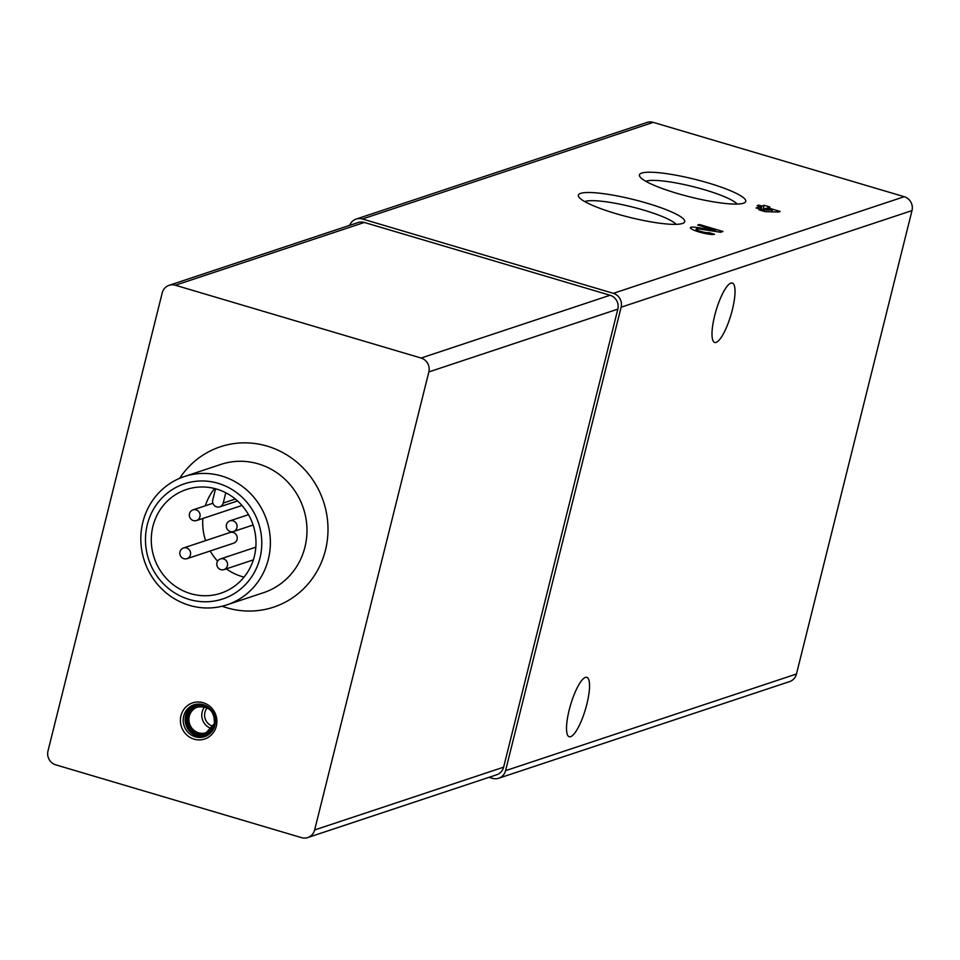 <?xml version="1.0" encoding="UTF-8"?>
<svg xmlns="http://www.w3.org/2000/svg" width="960" height="960" viewBox="0 0 960 960"><rect width="100%" height="100%" fill="white"/><g stroke="black" fill="none" stroke-linecap="round" stroke-linejoin="round"><path stroke-width="1.44" d="M489.048 777.324L492.432 778.32A11.268 10.74 -108.4 0 0 505.572 770.652L621.12 307.212A11.268 10.74 -108.4 0 0 613.356 293.34L362.4 218.988A11.268 10.74 -108.4 0 0 349.668 225.348M498.672 778.236L789.552 681.612A11.268 10.74 -108.4 0 0 796.452 674.016L912 210.588A11.268 10.74 -108.4 0 0 904.236 196.704L653.268 122.364A11.268 10.74 -108.4 0 0 647.028 122.448L356.16 219.072M585.42 677.4A30.972 7.752 106.5 0 0 569.868 707.4A30.972 7.752 106.5 0 0 569.232 736.74A30.972 7.752 106.5 0 0 585.468 709.236A30.972 7.752 106.5 0 0 586.836 677.34A30.972 7.752 106.5 0 0 585.42 677.4M730.896 283.104A30.972 7.752 106.5 0 0 715.344 313.104A30.972 7.752 106.5 0 0 714.708 342.444A30.972 7.752 106.5 0 0 730.944 314.94A30.972 7.752 106.5 0 0 732.312 283.032A30.972 7.752 106.5 0 0 730.896 283.104M778.572 212.004L780.18 211.464L767.64 207.744L769.884 207L764.136 205.296L761.88 206.04L758.748 205.116L757.14 205.644L760.272 206.58L756.108 207.96L762.012 209.616L766.032 208.284L772.296 210.144L758.916 209.808L765.18 211.668L778.572 212.004M714.492 234.276L709.008 232.644A6.756 1.128 14 0 1 701.628 231.66A6.756 1.128 14 0 1 696.18 229.152A6.756 1.128 14 0 1 699.804 229.044L720.6 232.248L722.928 231.468L699.408 224.496L697.716 225.06L715.476 230.328L697.236 227.52A12.672 2.112 14 0 0 690.432 227.724A12.672 2.112 14 0 0 700.656 232.428A12.672 2.112 14 0 0 714.492 234.276M641.748 173.076A54.792 9.12 14 0 0 639.84 176.58A54.792 9.12 14 0 0 690.408 197.004A54.792 9.12 14 0 0 744.636 202.704A54.792 9.12 14 0 0 706.02 182.304A54.792 9.12 14 0 0 641.748 173.076M580.68 193.368A54.792 9.12 14 0 0 578.772 196.86A54.792 9.12 14 0 0 629.34 217.284A54.792 9.12 14 0 0 683.568 222.996A54.792 9.12 14 0 0 644.952 202.596A54.792 9.12 14 0 0 580.68 193.368M307.74 837.552L496.728 774.768A11.268 10.74 -108.4 0 0 503.628 767.172L617.832 309.132A11.268 10.74 -108.4 0 0 610.068 295.26L364.332 222.456A11.268 10.74 -108.4 0 0 358.104 222.54L169.104 285.324A11.268 10.74 -108.4 0 0 162.204 292.92L48 750.96A11.268 10.74 -108.4 0 0 55.764 764.844L301.5 837.636A11.268 10.74 -108.4 0 0 314.64 829.956L428.844 371.916A11.268 10.74 -108.4 0 0 421.08 358.044L175.344 285.24A11.268 10.74 -108.4 0 0 169.104 285.324M215.556 488.784L212.76 499.956A5.628 5.376 -108.4 0 0 219.768 506.844A5.628 5.376 -108.4 0 0 223.224 503.052L225.792 492.756M216.66 489.096A54.636 52.104 71.6 0 1 255.948 540.636A54.636 52.104 71.6 0 1 220.86 593.208A54.636 52.104 71.6 0 1 154.188 557.796A54.636 52.104 71.6 0 1 186.408 489.516A54.636 52.104 71.6 0 1 216.66 489.096M214.632 488.532A54.636 52.104 -108.4 0 0 205.332 505.776M202.86 518.472A54.636 52.104 -108.4 0 0 205.584 540.636M210.18 550.98A54.636 52.104 -108.4 0 0 217.608 561.18M226.296 568.86A54.636 52.104 -108.4 0 0 244.056 577.116M218.1 483.312A60.672 57.864 71.6 0 1 245.172 584.844A60.672 57.864 71.6 0 1 147.612 555.936A60.672 57.864 71.6 0 1 218.1 483.312M221.724 476.04A67.584 64.464 71.6 0 1 270.324 539.808A67.584 64.464 71.6 0 1 226.908 604.848A67.584 64.464 71.6 0 1 144.432 561.036A67.584 64.464 71.6 0 1 184.296 476.568A67.584 64.464 71.6 0 1 221.724 476.04M196.056 509.844A5.628 5.376 -108.4 0 0 189.624 516.924A5.628 5.376 -108.4 0 0 200.112 515.16A5.628 5.376 -108.4 0 0 196.056 509.844M233.028 520.8A5.628 5.376 -108.4 0 0 226.584 527.88A5.628 5.376 -108.4 0 0 237.084 526.116A5.628 5.376 -108.4 0 0 233.028 520.8M186.996 558.684L233.592 543.204A5.628 5.376 -108.4 0 0 233.16 532.464A5.628 5.376 -108.4 0 0 230.052 532.512L183.444 547.992A5.628 5.376 -108.4 0 0 180.12 555.036A5.628 5.376 -108.4 0 0 190.608 553.26A5.628 5.376 -108.4 0 0 183.444 547.992M223.536 558.9A5.628 5.376 -108.4 0 0 217.092 565.992A5.628 5.376 -108.4 0 0 227.58 564.216A5.628 5.376 -108.4 0 0 223.536 558.9M676.068 224.352A48.252 8.028 14 0 0 632.712 207.096A48.252 8.028 14 0 0 585.204 201.432A48.252 8.028 14 0 0 584.76 201.588M737.136 204.072A48.252 8.028 14 0 0 693.78 186.816A48.252 8.028 14 0 0 646.272 181.14A48.252 8.028 14 0 0 645.828 181.308M708.636 234.12L709.008 232.644M699.156 225.492L699.408 224.496M715.212 231.42L715.476 230.328M767.4 208.692L767.64 207.744M763.152 209.244L764.136 205.296M761.064 209.352L761.88 206.04M758.508 206.052L758.748 205.116M759.684 208.968L760.272 206.58M771.876 211.836L772.296 210.144M505.572 770.652L796.452 674.016M621.12 307.212L912 210.588M613.356 293.34L904.236 196.704M362.4 218.988L653.268 122.364M503.628 767.172L314.64 829.956M617.832 309.132L428.844 371.916M610.068 295.26L421.08 358.044M364.332 222.456L175.344 285.24M179.652 478.32A84.48 80.58 71.6 0 1 267.18 446.124A84.48 80.58 71.6 0 1 324.804 552.624A84.48 80.58 71.6 0 1 222.144 606.228M216.324 726.18A19.032 18.156 -108.4 0 0 193.752 702.552A19.032 18.156 -108.4 0 0 185.88 734.1A19.032 18.156 -108.4 0 0 216.324 726.18M207.216 707.808A11.268 10.74 -108.4 0 0 213.372 726.348M204.66 706.848A13.512 12.888 -108.4 0 0 211.908 728.652M214.416 723.6A13.512 12.888 -108.4 0 0 210.636 710.232A13.512 12.888 -108.4 0 0 197.604 707.052A13.512 12.888 -108.4 0 0 189.636 723.948A13.512 12.888 -108.4 0 0 206.124 732.708A13.512 12.888 -108.4 0 0 214.416 723.6M209.424 708.156A14.64 13.968 -108.4 0 0 189.216 712.656A14.64 13.968 -108.4 0 0 196.056 733.236A14.64 13.968 -108.4 0 0 214.932 724.752M202.332 704.448A15.66 14.928 -108.4 0 0 187.38 724.692A15.66 14.928 -108.4 0 0 211.476 731.964M194.976 704.52A16.788 16.008 -108.4 0 0 186.036 725.136A16.788 16.008 -108.4 0 0 205.536 736.308M214.872 725.352A16.788 16.008 -108.4 0 0 210.18 708.756A16.788 16.008 -108.4 0 0 194.004 704.808A16.788 16.008 -108.4 0 0 184.104 725.784A16.788 16.008 -108.4 0 0 204.588 736.668A16.788 16.008 -108.4 0 0 214.872 725.352M184.296 476.568L220.896 464.412A67.584 64.464 71.6 0 1 258.324 463.884A67.584 64.464 71.6 0 1 306.924 527.652A67.584 64.464 71.6 0 1 263.508 592.692L226.908 604.848M235.332 499.032L223.224 503.052M696.912 228.84L697.236 227.52M197.604 707.052C209.16 705.816 214.74 711.348 214.368 723.636L206.124 732.708M194.004 704.808C208.332 703.296 215.256 710.172 214.788 725.424L204.588 736.668M212.916 503.256L192.948 509.892M241.98 505.476L196.488 520.584M248.508 514.668L229.908 520.848M253.104 525.012L233.46 531.528M255.828 547.176L220.416 558.948M253.356 559.872L223.968 569.64M237.552 500.94L219.768 506.844M695.748 230.88L696.18 229.152"/></g></svg>
